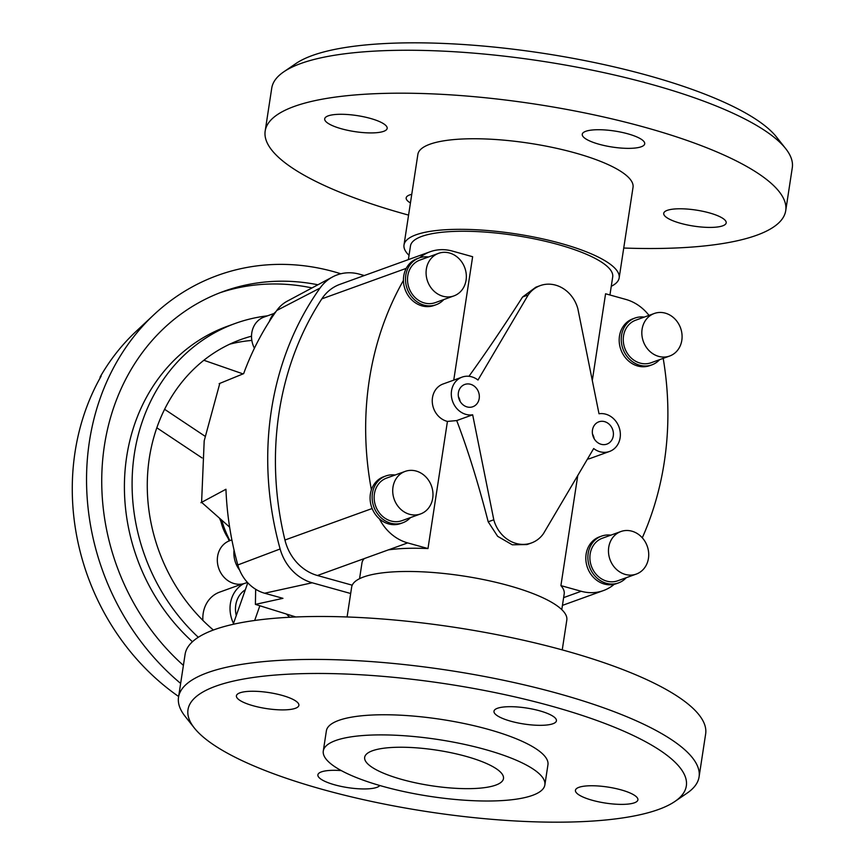 <?xml version="1.0" encoding="UTF-8"?>
<svg xmlns="http://www.w3.org/2000/svg" width="865" height="865" viewBox="0 0 865 865"><rect width="100%" height="100%" fill="white"/><g stroke="black" fill="none" stroke-linecap="round" stroke-linejoin="round"><path stroke-width="1.3" d="M627.893 133.837A31.594 8.099 8.7 0 1 644.717 143.817A31.594 8.099 8.7 0 1 599.077 144.25A31.594 8.099 8.7 0 1 582.253 134.259A31.594 8.099 8.7 0 1 627.893 133.837M328.192 115.867A31.594 8.099 8.7 0 1 363.938 116.84A31.594 8.099 8.7 0 1 387.163 128.377A31.594 8.099 8.7 0 1 383.671 131.339A31.594 8.099 8.7 0 1 347.925 130.366A31.594 8.099 8.7 0 1 324.699 118.819A31.594 8.099 8.7 0 1 328.192 115.867M410.443 202.951A31.594 8.099 8.7 0 1 406.172 197.88A31.594 8.099 8.7 0 1 411.762 194.322M722.697 225.83A31.594 8.099 8.7 0 1 686.951 224.868A31.594 8.099 8.7 0 1 663.725 213.32A31.594 8.099 8.7 0 1 667.218 210.368A31.594 8.099 8.7 0 1 702.975 211.33A31.594 8.099 8.7 0 1 726.189 222.878A31.594 8.099 8.7 0 1 722.697 225.83M408.583 215.104A263.306 67.459 8.7 0 1 405.393 214.228A263.306 67.459 8.7 0 1 265.177 131.026A263.306 67.459 8.7 0 1 645.506 127.479A263.306 67.459 8.7 0 1 785.723 210.682A263.306 67.459 8.7 0 1 623.741 248.028M265.177 131.026L271.751 88.089A263.306 67.459 8.7 0 1 283.763 71.838A263.306 67.459 8.7 0 1 652.069 84.543A263.306 67.459 8.7 0 1 785.69 148.639A263.306 67.459 8.7 0 1 792.286 167.745L785.723 210.682M283.763 71.838L295.992 63.491A252.072 64.583 8.7 0 1 648.599 75.655A252.072 64.583 8.7 0 1 776.51 137.027L785.69 148.639M611.263 286.304A108.828 27.885 -171.3 0 0 619.167 277.881A108.828 27.885 -171.3 0 0 561.212 243.498A108.828 27.885 -171.3 0 0 404.009 244.957A108.828 27.885 -171.3 0 0 409.037 255.359M619.167 277.881L633.029 187.316A108.828 27.885 -171.3 0 0 575.074 152.921A108.828 27.885 -171.3 0 0 417.871 154.392L404.009 244.957M477.988 380.027A19.657 17.192 70.1 0 0 471.674 376.816A19.657 17.192 70.1 0 0 462.115 377.108A19.657 17.192 70.1 0 0 451.411 396.138A19.657 17.192 70.1 0 0 465.921 414.378A19.657 17.192 70.1 0 0 472.668 414.811L456.709 420.574C467.716 449.313 478.215 483.059 488.195 521.8L497.645 536.322L512.285 544.799L527.023 544.55L531.424 542.961A31.594 27.637 70.1 0 0 543.469 533.619L593.682 448.535A19.657 17.192 70.1 0 0 599.996 451.757A19.657 17.192 70.1 0 0 609.544 451.454A19.657 17.192 70.1 0 0 620.248 432.435A19.657 17.192 70.1 0 0 605.738 414.184A19.657 17.192 70.1 0 0 599.002 413.762L577.863 308.794A31.594 27.637 70.1 0 0 555.6 285.136A31.594 27.637 70.1 0 0 540.236 285.612A31.594 27.637 70.1 0 0 528.201 294.954L477.988 380.027M462.115 377.108L443.064 383.995A19.657 17.192 70.1 0 0 432.359 403.025A19.657 17.192 70.1 0 0 446.87 421.266A19.657 17.192 70.1 0 0 447.432 421.417L456.709 420.574M458.428 396.7A11.851 10.358 -109.9 0 1 460.115 401.382M470.528 384.276A11.851 10.358 -109.9 0 1 479.275 395.273A11.851 10.358 -109.9 0 1 472.82 406.745A11.851 10.358 -109.9 0 1 467.068 406.918A11.851 10.358 -109.9 0 1 458.32 395.921A11.851 10.358 -109.9 0 1 464.775 384.46A11.851 10.358 -109.9 0 1 470.528 384.276M592.493 434.068A11.851 10.358 -109.9 0 1 594.179 438.75M604.603 421.644A11.851 10.358 -109.9 0 1 613.35 432.641A11.851 10.358 -109.9 0 1 606.895 444.113A11.851 10.358 -109.9 0 1 601.132 444.286A11.851 10.358 -109.9 0 1 592.395 433.289A11.851 10.358 -109.9 0 1 598.84 421.828A11.851 10.358 -109.9 0 1 604.603 421.644M229.744 527.845A122.17 106.849 -109.9 0 1 229.387 526.915M247.422 582.404L245.141 583.237A22.62 19.787 -109.9 0 1 234.145 583.572A22.62 19.787 -109.9 0 1 217.45 562.574A22.62 19.787 -109.9 0 1 229.766 540.679L231.885 539.911M239.594 570.089A24.89 21.766 -109.9 0 1 234.047 550.097M254.418 348.217A22.62 19.787 -109.9 0 1 263.976 317.098L274.021 313.476M269.404 321.369A24.89 21.766 -109.9 0 1 275.946 311.638M609.933 294.987L612.701 276.897A102.297 26.209 -171.3 0 0 558.228 244.568A102.297 26.209 -171.3 0 0 410.475 245.952L408.377 259.619M453.747 380.135L472.636 256.721L452.33 251.066A45.64 39.92 -109.9 0 0 430.154 251.747A45.64 39.92 -109.9 0 0 419.622 257.781M540.236 285.612L535.835 287.202L522.601 296.976C504.252 325.694 486.368 352.131 468.949 376.297M359.559 578.696L361.97 562.942A102.297 26.209 8.7 0 1 364.295 558.574L388.331 549.891A102.297 26.209 8.7 0 1 427.98 548.561L447.432 421.417M402.063 779.516A70.216 17.992 8.7 0 1 364.673 757.329A70.216 17.992 8.7 0 1 466.094 756.378A70.216 17.992 8.7 0 1 503.484 778.565A70.216 17.992 8.7 0 1 402.063 779.516M485.179 749.49A112.072 28.707 -171.3 0 0 323.294 750.993A112.072 28.707 -171.3 0 0 382.979 786.415A112.072 28.707 -171.3 0 0 544.864 784.901A112.072 28.707 -171.3 0 0 485.179 749.49M323.294 750.993L326.375 730.871A112.072 28.707 8.7 0 1 488.26 729.357A112.072 28.707 8.7 0 1 547.945 764.768L544.864 784.901M347.081 616.972L351.655 587.119A108.828 27.885 8.7 0 1 508.858 585.648A108.828 27.885 8.7 0 1 566.813 620.043L562.239 649.896M674.83 801.509L687.059 793.162A263.306 67.459 -171.3 0 0 699.071 776.911A263.306 67.459 -171.3 0 0 558.855 693.708A263.306 67.459 -171.3 0 0 178.525 697.255A263.306 67.459 -171.3 0 0 185.132 716.361L194.311 727.973A252.072 64.583 -171.3 0 0 322.223 789.345A252.072 64.583 -171.3 0 0 674.83 801.509A252.072 64.583 -171.3 0 0 552.097 706.294A252.072 64.583 -171.3 0 0 284.196 674.43A252.072 64.583 -171.3 0 0 194.311 727.973M699.071 776.911L705.645 733.974A263.306 67.459 -171.3 0 0 565.429 650.772A263.306 67.459 -171.3 0 0 185.099 654.318L178.525 697.255M295.387 708.305A31.594 8.099 8.7 0 1 259.641 707.343A31.594 8.099 8.7 0 1 236.415 695.795A31.594 8.099 8.7 0 1 239.908 692.843A31.594 8.099 8.7 0 1 275.654 693.806A31.594 8.099 8.7 0 1 298.879 705.353A31.594 8.099 8.7 0 1 295.387 708.305M379.843 785.517A31.594 8.099 8.7 0 1 334.712 784.836A31.594 8.099 8.7 0 1 317.887 774.845A31.594 8.099 8.7 0 1 341.297 770.585M578.934 787.334A31.594 8.099 8.7 0 1 614.68 788.307A31.594 8.099 8.7 0 1 637.905 799.844A31.594 8.099 8.7 0 1 634.413 802.796A31.594 8.099 8.7 0 1 598.666 801.833A31.594 8.099 8.7 0 1 575.441 790.286A31.594 8.099 8.7 0 1 578.934 787.334M510.793 721.215A31.594 8.099 8.7 0 1 493.969 711.235A31.594 8.099 8.7 0 1 539.609 710.803A31.594 8.099 8.7 0 1 556.433 720.794A31.594 8.099 8.7 0 1 510.793 721.215M405.166 471.393L386.59 478.096A22.62 19.787 70.1 0 0 374.275 499.992A22.62 19.787 70.1 0 0 390.98 520.99A22.62 19.787 70.1 0 0 401.966 520.654L420.541 513.951A22.62 19.787 70.1 0 0 432.857 492.055A22.62 19.787 70.1 0 0 416.162 471.047A22.62 19.787 70.1 0 0 405.166 471.393A22.62 19.787 70.1 0 0 392.84 493.288A22.62 19.787 70.1 0 0 409.545 514.286A22.62 19.787 70.1 0 0 420.541 513.951M395.121 475.015A24.89 21.766 70.1 0 0 385.822 475.966A24.89 21.766 70.1 0 0 372.274 500.057A24.89 21.766 70.1 0 0 390.645 523.152A24.89 21.766 70.1 0 0 402.744 522.784L400.679 523.53A24.89 21.766 -109.9 0 1 388.58 523.898A24.89 21.766 -109.9 0 1 379.411 518.859A24.89 21.766 -109.9 0 1 371.399 489.817A301.215 263.447 -109.9 0 1 403.436 280.411A24.89 21.766 -109.9 0 1 417.125 258.678L419.19 257.932A24.89 21.766 70.1 0 0 405.642 282.012A24.89 21.766 70.1 0 0 424.012 305.118A24.89 21.766 70.1 0 0 436.101 304.739A24.89 21.766 70.1 0 0 443.864 299.528M402.744 522.784A24.89 21.766 70.1 0 0 410.497 517.573M620.908 531.521L602.343 538.235A22.62 19.787 70.1 0 0 590.016 560.131A22.62 19.787 70.1 0 0 606.722 581.129A22.62 19.787 70.1 0 0 617.718 580.793L636.283 574.079A22.62 19.787 70.1 0 0 648.599 552.184A22.62 19.787 70.1 0 0 631.904 531.186A22.62 19.787 70.1 0 0 620.908 531.521A22.62 19.787 70.1 0 0 608.592 553.416A22.62 19.787 70.1 0 0 625.287 574.425A22.62 19.787 70.1 0 0 636.283 574.079M618.486 582.913L616.421 583.659A24.89 21.766 -109.9 0 1 614.226 584.308A24.89 21.766 -109.9 0 1 604.321 584.037A24.89 21.766 -109.9 0 1 585.951 560.931A24.89 21.766 -109.9 0 1 599.51 536.851L601.575 536.105A24.89 21.766 70.1 0 0 588.016 560.185A24.89 21.766 70.1 0 0 606.387 583.291A24.89 21.766 70.1 0 0 618.486 582.913A24.89 21.766 70.1 0 0 626.238 577.712M438.533 253.348L419.957 260.062A22.62 19.787 70.1 0 0 407.642 281.958A22.62 19.787 70.1 0 0 424.337 302.955A22.62 19.787 70.1 0 0 435.333 302.609L453.909 295.906A22.62 19.787 70.1 0 0 466.224 274.01A22.62 19.787 70.1 0 0 449.53 253.013A22.62 19.787 70.1 0 0 438.533 253.348A22.62 19.787 70.1 0 0 426.207 275.243A22.62 19.787 70.1 0 0 442.912 296.241A22.62 19.787 70.1 0 0 453.909 295.906M436.101 304.739L434.035 305.486A24.89 21.766 -109.9 0 1 421.947 305.864A24.89 21.766 -109.9 0 1 403.436 280.411M654.275 313.487L635.699 320.191A22.62 19.787 70.1 0 0 623.384 342.086A22.62 19.787 70.1 0 0 640.078 363.084A22.62 19.787 70.1 0 0 651.075 362.749L669.651 356.034A22.62 19.787 70.1 0 0 681.966 334.139A22.62 19.787 70.1 0 0 665.271 313.141A22.62 19.787 70.1 0 0 654.275 313.487A22.62 19.787 70.1 0 0 641.949 335.382A22.62 19.787 70.1 0 0 658.654 356.38A22.62 19.787 70.1 0 0 669.651 356.034M651.853 364.879L649.788 365.625A24.89 21.766 -109.9 0 1 637.689 365.992A24.89 21.766 -109.9 0 1 619.318 342.897A24.89 21.766 -109.9 0 1 632.877 318.807L634.932 318.061A24.89 21.766 70.1 0 0 621.384 342.151A24.89 21.766 70.1 0 0 639.754 365.246A24.89 21.766 70.1 0 0 651.853 364.879A24.89 21.766 70.1 0 0 659.606 359.667M183.402 665.39A221.678 193.879 -109.9 0 1 103.086 455.779A221.678 193.879 -109.9 0 1 223.7 291.354A221.678 193.879 -109.9 0 1 317.898 284.78M219.883 292.781A221.678 193.879 -109.9 0 1 312.016 287.926M180.644 683.426A238.729 208.8 -109.9 0 1 154.067 314.568A238.729 208.8 -109.9 0 1 333.933 271.729A238.729 208.8 -109.9 0 1 340.81 273.772M229.906 540.625A97.734 85.484 -109.9 0 1 221.721 520.254M245.314 589.8A24.436 21.366 70.1 0 0 236.275 615.545M289.699 617.253L286.52 614.172M243.768 583.67A30.545 26.718 70.1 0 0 233.496 623.46M202.886 620.378A30.545 26.718 -109.9 0 1 219.624 592.136L242.027 584.037M233.204 624.303L247.779 582.794M243.043 373.896L203.87 360.272M259.824 605.814L254.678 620.475M178.644 696.52A228.879 200.183 -109.9 0 1 101.162 376.124L100.037 377.183A228.198 199.588 -109.9 0 1 135.816 331.652L154.067 314.568M229.755 344.173A170.524 149.137 -109.9 0 1 251.845 340.432M192.452 641.744A187.575 164.058 -109.9 0 1 125.63 464.624A187.575 164.058 -109.9 0 1 227.614 326.202L235.291 323.423A187.575 164.058 70.1 0 0 133.459 460.613A187.575 164.058 70.1 0 0 198.301 637.289M267.49 315.833A187.575 164.058 70.1 0 0 235.291 323.423M213.363 630.034A170.524 149.137 -109.9 0 1 148.088 468.116A170.524 149.137 -109.9 0 1 241.086 339.458A170.524 149.137 -109.9 0 1 251.531 336.182M164.61 409.296L204.951 436.176M202.075 457.942L156.835 427.797M644.23 317.109A24.89 21.766 70.1 0 0 634.932 318.061M428.489 256.981A24.89 21.766 70.1 0 0 419.19 257.932M371.399 489.817A24.89 21.766 -109.9 0 1 383.768 476.712L385.822 475.966M427.98 548.561L407.675 542.906A45.64 39.92 -109.9 0 1 379.411 518.859M610.863 535.154A24.89 21.766 70.1 0 0 601.575 536.105M577.766 475.501L560.909 585.616A102.297 26.209 8.7 0 1 564.196 593.898L561.785 609.641M648.999 315.39A45.64 39.92 -109.9 0 0 625.871 299.431L605.576 293.776L592.298 380.492M472.668 414.811L493.796 519.779A31.594 27.637 70.1 0 0 516.07 543.425A31.594 27.637 70.1 0 0 531.424 542.961M493.796 519.779L488.195 521.8M614.226 584.308A45.64 39.92 -109.9 0 1 603.392 590.59A45.64 39.92 -109.9 0 1 581.215 591.271L560.909 585.616M430.154 251.747L339.923 284.347A45.64 39.92 70.1 0 0 321.845 298.858A301.215 263.447 70.1 0 0 284.942 540.019A45.64 39.92 70.1 0 0 317.444 575.506L352.228 585.194M587.443 459.099A19.657 17.192 70.1 0 0 590.492 458.342L609.544 451.454M663.196 358.37A301.215 263.447 -109.9 0 1 642.295 537.803M522.601 296.976L528.201 294.954M350.671 593.509L312.189 582.783A45.64 39.92 -109.9 0 1 280.13 548.983A301.215 263.447 -109.9 0 1 320.05 288.056A45.64 39.92 -109.9 0 1 332.625 276.908A45.64 39.92 -109.9 0 1 359.418 274.173L364.316 275.535M200.929 502.706L225.949 489.255A293.754 256.927 70.1 0 0 237.821 564.953A38.179 33.389 70.1 0 0 264.636 593.228L282.952 598.331L255.402 604.386L255.662 589.27M229.625 527.12L201.599 502.349L204.194 440.826L219.807 383.39M255.402 604.386L295.83 616.972M332.625 276.908L287.267 301.161A38.179 33.389 70.1 0 0 276.757 310.492A293.754 256.927 70.1 0 0 243.638 373.648L219.148 383.66M229.852 540.647A44.731 39.12 -109.9 0 1 220.488 519.173M563.623 597.629L581.215 591.271M317.444 575.506L364.295 558.574M388.331 549.891L407.675 542.906M312.189 582.783L264.636 593.228M320.05 288.056L276.757 310.492M280.13 548.983L237.821 564.953M321.845 298.858L406.215 268.377M284.942 540.019L372.134 508.523M229.193 540.895L219.602 518.394M562.434 605.381L603.392 590.59"/></g></svg>
